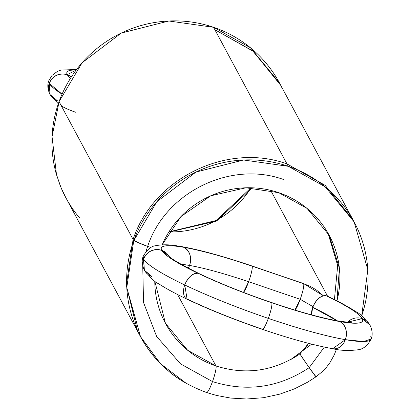 <?xml version="1.0" encoding="UTF-8"?>
<svg xmlns="http://www.w3.org/2000/svg" width="420" height="420" viewBox="0 0 420 420"><rect width="100%" height="100%" fill="white"/><g stroke="black" fill="none" stroke-linecap="round" stroke-linejoin="round"><path stroke-width="0.63" d="M56.416 174.458A14.144 2.688 -16 0 0 56.48 174.673L61.031 187.625L65.851 197.715L140.532 336.719L160.524 363.72L186.123 383.255A121.249 118.944 151.8 0 1 133.749 240.655L126.772 287.574L140.532 336.719M61.052 187.672L56.48 174.673L61.031 187.625A121.249 118.944 151.8 0 0 79.48 217.77A121.249 118.944 -28.2 0 1 61.031 187.625M76.629 69.452L60.947 70.103L57.472 71.384L52.033 75.38L48.804 80.734L49.219 83.328L62.06 94.164L49.219 83.328L50.012 94.537L57.698 101.026A14.144 13.876 151.8 0 1 49.219 83.328L50.012 94.537L58.312 103.798M76.157 70.077L67.247 74.655A107.105 14.028 -160.1 0 1 76.157 70.077L67.247 74.655C58.952 72.77 52.941 75.663 49.219 83.328A14.144 13.876 -28.2 0 1 67.247 74.655L70.466 78.341L67.247 74.655C58.952 72.77 52.941 75.663 49.219 83.328A121.249 15.881 19.9 0 0 62.06 94.164M71.384 76.907L67.247 74.655A14.144 13.876 -28.2 0 1 71.384 76.907L67.247 74.655A107.105 14.028 19.9 0 0 70.466 78.341M50.012 94.537C47.586 89.35 47.182 84.745 48.804 80.734L49.219 83.328M61.016 105.284A14.144 1.853 -160.1 0 0 75.569 112.214C67.494 109.342 62.643 107.032 61.016 105.284L60.968 104.984M280.581 85.16L253.139 51.245L214.877 29.72L252.735 50.904L280.077 84.231M252.231 187.803L216.531 221.067L168.793 232.129L216.531 221.067L252.231 187.803L216.531 221.067L168.793 232.129M361.688 315.861L367.836 269.819L354.149 221.944L279.468 82.945L250.53 47.812L213.575 27.3L168.887 21L121.27 33.059L82.105 62.764L59.068 101.651L52.049 136.726L56.527 174.851A121.249 118.944 -28.2 0 1 59.068 101.651A121.249 118.944 -28.2 0 1 213.575 27.3L288.256 166.299A121.249 118.944 -28.2 0 1 361.688 315.861A121.249 118.944 151.8 0 0 288.256 166.299A121.249 118.944 151.8 0 0 133.749 240.655A121.249 118.944 -28.2 0 1 288.256 166.299L243.569 159.999L195.951 172.058L156.786 201.763L133.749 240.655A121.249 118.944 151.8 0 0 186.123 383.255M177.581 294.53L215.975 365.983A92.957 91.187 -28.2 0 1 154.775 281.048L165.454 323.327L187.64 350.259L215.759 365.783M162.188 244.776A92.957 91.187 -28.2 0 1 278.712 192.675A92.957 91.187 -28.2 0 1 336.95 300.862L339.402 268.322L329.228 235.331L307.041 208.399L278.712 192.675L245.915 187.787L210.735 195.799L180.92 216.599L162.188 244.776A92.957 91.187 -28.2 0 1 278.712 192.675A92.957 91.187 -28.2 0 1 336.95 300.862M308.6 343.355L299.896 353.881A14.144 0.326 55.1 0 0 309.194 367.647L324.345 347.088L309.194 367.647L315.887 376.572L309.194 367.647C278.985 387.676 246.755 392.322 212.499 381.591A14.144 2.026 108.8 0 1 206.64 392.564L206.64 392.564A14.144 2.026 -71.2 0 0 212.499 381.591A14.144 2.026 -71.2 0 0 215.975 365.983C245.705 375.302 273.677 371.264 299.896 353.881L308.6 343.355L299.896 353.881L309.194 367.647L299.896 353.881A92.957 91.187 -28.2 0 1 290.808 359.494L311.687 344.143M213.575 27.3A121.249 118.944 -28.2 0 1 281.746 87.407A121.249 118.944 -28.2 0 0 213.575 27.3L288.256 166.299L213.575 27.3A121.249 118.944 -28.2 0 0 59.068 101.651L133.749 240.655M168.94 231.893A92.957 91.187 151.8 0 0 251.06 187.766L216.085 220.516L168.94 231.893A92.957 91.187 151.8 0 0 251.06 187.766M354.149 221.944L325.211 186.811L288.256 166.299M270.69 190.344L327.584 296.237M313.005 306.637L300.211 299.308L313.005 306.637L300.211 299.308L294.887 310.096L300.211 299.308C303.009 291.202 304.164 285.999 303.686 283.705L251.9 265.939C223.939 256.463 200.545 250.016 181.713 246.603C177.408 246.115 167.633 243.38 155.321 245.758C150.932 246.314 146.885 249.858 143.178 256.384L143.593 258.977C147.147 264.841 160.865 273.504 184.748 284.975C209.26 296.557 237.122 307.703 268.333 318.402C299.444 328.923 325.132 336.01 345.392 339.675L363.626 341.534L371.196 338.93L370.781 336.331A121.249 15.881 -160.1 0 1 345.392 339.675L363.626 341.534L371.196 338.93C372.818 334.913 372.414 330.309 369.989 325.127L370.004 325.159A14.144 13.876 151.8 0 0 362.303 318.633L369.989 325.127C363.578 317.142 358.916 312.685 356.003 311.756C348.721 306.952 339.139 301.728 327.259 296.084L325.952 295.669A14.144 8.379 115.5 0 0 312.727 307.377A14.144 8.379 -64.5 0 1 325.952 295.669C347.041 305.802 359.158 313.457 362.303 318.633L369.989 325.127M323.384 295.785L303.471 283.5L252.116 266.144C224.632 256.851 201.941 250.588 184.044 247.354C166.834 244.445 159.359 245.427 161.621 250.304C164.761 255.481 176.878 263.135 197.972 273.268C219.623 283.5 244.235 293.344 271.808 302.794C299.287 312.086 321.977 318.35 339.875 321.584C357.084 324.497 364.56 323.51 362.303 318.633C359.158 313.457 347.041 305.802 325.952 295.669C320.549 295.617 316.139 299.518 312.727 307.377A14.144 8.379 115.5 0 0 311.493 314.853A14.144 8.379 -64.5 0 1 312.727 307.377L337.113 320.764L312.727 307.377L311.493 314.853M294.887 310.096A14.144 2.026 -71.2 0 0 300.211 299.308L248.64 281.752A14.144 2.026 108.8 0 1 243.453 292.415L248.64 281.752L300.211 299.308L248.64 281.752A14.144 2.026 108.8 0 1 243.453 292.415A14.144 2.026 -71.2 0 0 248.64 281.752A14.144 2.026 -71.2 0 0 252.116 266.144C224.632 256.851 201.941 250.588 184.044 247.354L181.713 246.603L184.044 247.354C166.834 244.445 159.359 245.427 161.621 250.304C153.326 248.42 147.315 251.312 143.593 258.977C147.147 264.841 160.865 273.504 184.748 284.975C209.26 296.557 237.122 307.703 268.333 318.402C299.444 328.923 325.132 336.01 345.392 339.675L332.661 348.705L330.325 347.959A14.144 11.246 99.9 0 0 345.392 339.675L332.661 348.705C340.195 350.606 348.757 350.952 358.355 349.734C363.426 349.041 367.71 345.44 371.196 338.93M188.27 268.207L189.562 265.44C191.788 257.177 189.95 251.15 184.044 247.354A107.105 14.028 -160.1 0 1 252.116 266.144A14.144 2.026 108.8 0 1 248.64 281.752C224.789 273.688 205.097 268.249 189.562 265.44A14.144 11.246 99.9 0 1 188.27 268.207L189.562 265.44A92.957 12.175 -160.1 0 1 248.64 281.752A14.144 2.026 108.8 0 1 243.453 292.415L248.64 281.752C251.438 273.646 252.593 268.443 252.116 266.144L303.686 283.705A14.144 2.026 -71.2 0 1 300.211 299.308C303.009 291.202 304.164 285.999 303.686 283.705L252.116 266.144A14.144 2.026 108.8 0 1 248.64 281.752C251.438 273.646 252.593 268.443 252.116 266.144A14.144 2.026 108.8 0 1 248.64 281.752C224.789 273.688 205.097 268.249 189.562 265.44L180.989 264.248A92.957 12.175 -160.1 0 1 189.562 265.44C191.788 257.177 189.95 251.15 184.044 247.354A14.144 11.246 99.9 0 1 189.562 265.44L180.989 264.248M303.177 283.531A14.144 2.026 108.8 0 1 303.686 283.705L310.558 286.503L316.297 289.916L323.411 295.78M290.808 359.494A92.957 91.187 -28.2 0 0 299.896 353.881C273.677 371.264 245.705 375.302 215.975 365.983A14.144 2.026 108.8 0 1 212.499 381.591C215.297 373.485 216.452 368.282 215.975 365.983A92.957 91.187 151.8 0 1 154.775 281.048M336.415 349.325L334.257 354.9L329.921 362.665L326.634 367.054L322.66 371.327L315.992 376.824L315.887 376.572A14.144 0.326 55.1 0 1 309.194 367.647C278.985 387.676 246.755 392.322 212.499 381.591L180.547 363.893L156.629 336.446L143.535 302.516L142.742 265.997L143.535 302.516L156.629 336.446L180.547 363.893L212.499 381.586C215.297 373.48 216.452 368.282 215.969 365.983L215.969 365.983A14.144 2.026 108.8 0 1 212.499 381.586A14.144 2.026 108.8 0 1 206.425 392.359C207.512 392.978 209.538 389.393 212.499 381.591C246.755 392.322 278.985 387.676 309.194 367.647L324.345 347.088M351.866 322.198C351.041 322.602 346.264 322.145 337.538 320.838L339.875 321.584C345.776 325.379 347.613 331.411 345.392 339.675A14.144 11.246 -80.1 0 0 339.875 321.584C357.084 324.497 364.56 323.51 362.303 318.633A14.144 13.876 151.8 0 0 347.524 322.166L362.303 318.633A107.105 14.028 -160.1 0 1 339.875 321.584C345.776 325.379 347.613 331.411 345.392 339.675A121.249 15.881 -160.1 0 1 268.333 318.402C265.372 326.198 263.345 329.789 262.259 329.17L262.474 329.375C290.435 338.851 313.829 345.298 332.661 348.705M169.302 256.783L168.735 255.906C170.258 258.305 180.437 264.227 199.28 273.688C220.358 283.652 244.461 293.286 271.593 302.589L271.808 302.794C272.286 305.093 271.131 310.296 268.333 318.402C265.372 326.198 263.345 329.789 262.259 329.17C234.691 319.715 210.079 309.876 188.422 299.644L187.115 299.229C209.317 309.724 234.439 319.772 262.474 329.375M168.887 256.069L161.621 250.304A14.144 13.876 -28.2 0 1 168.887 256.069L161.621 250.304C164.761 255.481 176.878 263.135 197.972 273.268L199.28 273.688L197.972 273.268C219.623 283.5 244.235 293.344 271.808 302.794C299.287 312.086 321.977 318.35 339.875 321.584A14.144 11.246 -80.1 0 0 335.302 320.728M262.259 329.17A14.144 2.026 108.8 0 0 268.333 318.402A121.249 15.881 -160.1 0 1 184.748 284.975C188.16 277.121 192.57 273.215 197.972 273.268C192.57 273.215 188.16 277.121 184.748 284.975A14.144 8.379 -64.5 0 1 197.972 273.268A107.105 14.028 -160.1 0 0 271.808 302.794L271.593 302.589C298.673 311.724 320.654 317.809 337.538 320.838L339.875 321.584A107.105 14.028 -160.1 0 1 271.808 302.794C272.286 305.093 271.131 310.296 268.333 318.402A14.144 2.026 -71.2 0 0 271.808 302.794A14.144 2.026 -71.2 0 0 271.299 302.62M197.972 273.268A107.105 14.028 -160.1 0 1 161.621 250.304C153.326 248.42 147.315 251.312 143.593 258.977A121.249 15.881 -160.1 0 0 184.748 284.975L187.115 299.229L184.748 284.975A14.144 8.379 115.5 0 0 188.422 299.644M144.386 270.186C141.96 264.999 141.556 260.4 143.178 256.384L144.386 270.186L152.072 276.68A14.144 13.876 151.8 0 1 143.593 258.977L144.386 270.186C150.796 278.171 155.458 282.629 158.366 283.558C165.653 288.356 175.234 293.58 187.115 299.229M347.524 322.166L362.303 318.633A107.105 14.028 19.9 0 0 325.952 295.669M352.763 219.46L325.143 185.341L286.96 163.889C226.989 142.186 153.31 178.159 133.098 239.442C153.31 178.159 226.989 142.186 286.955 163.879C226.989 142.186 153.31 178.159 133.098 239.442L126.289 285.448L137.377 330.393L126.289 285.448L133.098 239.442A14.144 1.853 -160.1 0 0 147.651 246.377C165.485 192.197 230.538 160.372 283.484 179.487C230.538 160.372 165.485 192.197 147.651 246.377L151.016 247.453L147.651 246.377L145.971 251.533L147.651 246.377C165.485 192.197 230.538 160.372 283.484 179.487M133.901 240.235L137.902 242.477L147.651 246.377L137.902 242.477L133.901 240.235M142.742 265.997L143.535 302.516L156.629 336.446L180.547 363.893L212.499 381.586C209.538 389.387 207.512 392.978 206.425 392.359L205.931 392.191M59.068 101.651A121.249 118.944 151.8 0 0 56.527 174.851M299.896 353.881C273.677 371.264 245.705 375.302 215.975 365.983M143.593 258.977A14.144 13.876 -28.2 0 1 161.621 250.304A107.105 14.028 -160.1 0 1 184.044 247.354M337.113 320.764A92.957 12.175 19.9 0 0 312.727 307.377M334.415 299.576L337.685 265.571L327.978 233.084M151.016 247.453A14.144 1.853 -160.1 0 1 147.651 246.377L145.971 251.533M215.969 365.983A14.144 2.026 108.8 0 1 212.499 381.586A14.144 2.026 108.8 0 1 206.425 392.359M62.68 191.363L60.176 185.535L56.023 173.045M280.45 305.545L262.652 299.486M299.796 353.63L306.742 346.411L308.438 343.308M315.992 376.824L307.508 382.242L294.42 388.868L279.956 394.096L263.44 397.709L246.514 399L230.612 398.066L216.526 395.456L206.64 392.564C189.378 386.012 175.98 378.21 166.441 369.164C155.962 359.898 147.373 349.141 140.668 336.893M165.365 323.106L163.522 319.52"/></g></svg>
